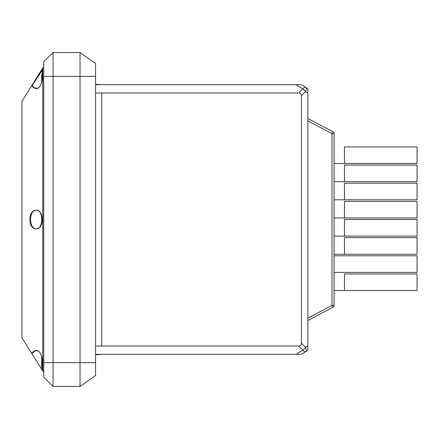 <?xml version="1.0" encoding="UTF-8"?>
<svg xmlns="http://www.w3.org/2000/svg" width="439" height="439" viewBox="0 0 439 439"><rect width="100%" height="100%" fill="white"/><g stroke="black" fill="none" stroke-linecap="round" stroke-linejoin="round"><path stroke-width="0.66" d="M95.576 92.986L101.755 92.986L101.755 346.014L298.674 346.014A12.83 5.186 45 0 0 301.423 343.265L301.423 95.735A12.83 5.186 -45 0 0 298.674 92.986L101.755 92.986M298.674 92.986L302.767 88.892A5.186 1.63 122 0 1 305.517 87.246L305.517 87.246A5.186 2.425 122 0 1 305.517 91.641A5.186 2.096 -135 0 0 302.767 88.892L296.04 84.689L301.423 84.689L307.854 88.705L307.854 350.295L301.423 354.311L95.576 354.311M101.755 346.014L95.576 346.014M95.576 354.745L101.76 354.311M43.73 362.609L43.73 61.877L53.059 52.543L53.059 362.609L43.73 362.609L43.73 377.123L53.059 386.457L53.059 362.609L80.03 362.609L80.03 386.457L53.059 386.457L80.03 386.457L95.576 375.57L95.576 63.43L80.03 52.543L53.059 52.543M80.03 52.543L80.03 362.609L95.576 362.609M95.576 375.57L80.03 386.457M95.576 84.689L101.755 84.689L95.576 84.255M101.755 84.689L296.04 84.689M296.04 354.311L302.767 350.108A5.186 2.096 -45 0 0 305.517 347.359L307.854 345.894M301.423 343.265L305.517 347.359A5.186 2.425 58 0 1 305.517 351.754L307.854 350.295M36.552 228.834L36.492 228.834C28.584 229.279 28.59 209.716 36.492 210.166C39.175 209.666 41.057 212.778 42.133 219.5C41.036 226.211 39.153 229.323 36.492 228.834L36.525 228.834M42.215 359.162L42.182 359.107C40.212 350.042 36.689 348.067 31.613 353.186L21.95 337.717L21.95 101.283L31.613 85.814L32.14 85.583L42.095 70.498L32.14 85.583L34.138 87.608L36.492 88.316C39.186 88.354 41.057 85.534 42.106 79.86L42.182 68.901L31.613 85.814C36.689 90.933 40.212 88.958 42.182 79.893L42.726 79.025L42.726 370.889A2.074 2.069 90 0 0 43.73 371.778M42.155 69.395A0.516 0.516 -148 0 1 42.182 68.901L42.726 68.034L42.726 79.025L43.73 79.025M42.215 79.838L42.16 69.219L42.66 69.653M42.21 68.857L42.726 68.034A2.074 2.074 0 0 1 43.73 67.2A2.074 2.074 0 0 0 42.726 68.034L42.726 68.111A2.074 2.069 90 0 1 43.73 67.222M42.193 68.885L42.199 69.351M42.221 370.121L31.613 353.186L32.14 353.417L34.461 351.205L36.508 350.684C39.225 350.662 41.09 353.483 42.106 359.14L42.226 370.028M42.155 369.611A0.516 0.516 148 0 0 42.182 370.099L42.726 370.966A2.074 2.074 0 0 0 43.73 371.8A2.074 2.074 0 0 1 42.726 370.966M31.8 352.896L32.14 353.417M42.182 370.099L42.182 359.107L42.726 359.975L43.73 359.975M43.73 361.615L42.726 361.67M43.73 77.385L42.726 77.33M42.726 68.753L42.737 68.122M41.656 366.735L41.656 356.281L41.656 366.735M41.656 215.758L41.656 223.242L41.656 215.758M41.656 74.548L41.656 82.719M41.656 79.64L41.656 75.201M344.461 237.647L344.461 254.241L334.09 254.241L417.05 254.241L417.05 237.647L344.461 237.647M344.461 201.353L344.461 217.947L334.09 217.947L417.05 217.947L417.05 201.353L344.461 201.353M344.461 165.059L344.461 181.647L334.09 181.647L417.05 181.647L417.05 165.059L344.461 165.059M344.461 146.911L344.461 163.5L334.09 163.5L417.05 163.5L417.05 146.911L344.461 146.911M344.461 183.206L344.461 199.794L334.09 199.794L417.05 199.794L417.05 183.206L344.461 183.206M344.461 219.5L344.461 236.094L334.09 236.094L417.05 236.094L417.05 219.5L344.461 219.5M344.461 273.941L344.461 290.536L334.09 290.536L417.05 290.536L417.05 273.941L344.461 273.941M307.854 118.453L332.987 131.804A2.074 2.074 0 0 1 334.09 133.637L334.09 305.363A2.074 2.074 0 0 1 332.987 307.196L307.854 320.547M307.854 120.802L332.016 133.637L334.09 133.637A2.074 2.074 0 0 0 332.987 131.804L332.016 133.637L332.016 305.363L332.987 307.196A2.074 2.074 0 0 0 334.09 305.363L332.016 305.363L307.854 318.198M334.09 255.794L417.05 255.794L417.05 272.389L334.09 272.389M307.854 93.106L305.517 91.641L301.423 95.735M43.73 76.391L95.576 76.391M305.517 351.754A5.186 1.63 -122 0 1 302.767 350.108L298.674 346.014M42.21 219.5C42.27 206.999 29.836 206.999 29.896 219.5C29.836 232.001 42.27 232.001 42.21 219.5M332.987 307.196A2.074 2.074 0 0 0 334.09 305.363M334.09 133.637A2.074 2.074 0 0 0 332.987 131.804M42.21 370.137L39.285 365.462M42.084 368.112L41.656 367.273M42.078 70.888L41.656 71.727"/></g></svg>
